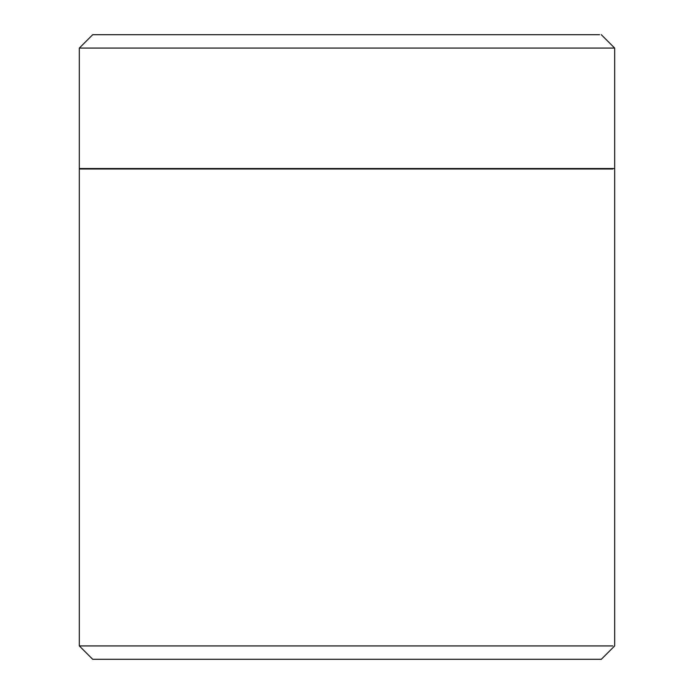 <?xml version="1.0" encoding="UTF-8"?>
<svg xmlns="http://www.w3.org/2000/svg" width="694" height="694" viewBox="0 0 694 694"><rect width="100%" height="100%" fill="white"/><g stroke="black" fill="none" stroke-linecap="round" stroke-linejoin="round"><path stroke-width="1.04" d="M79.316 48.086L79.316 168.547L614.684 168.547L614.684 48.086L79.316 48.086L92.701 34.7L599.521 34.7M612.811 645.914L79.316 645.914L79.316 168.989L612.811 168.989M614.684 168.989L614.684 645.914L601.299 659.3L92.701 659.3L79.316 645.914M614.684 48.086L601.299 34.7M601.299 168.547L601.299 168.989M92.701 168.989L92.701 168.547"/></g></svg>
